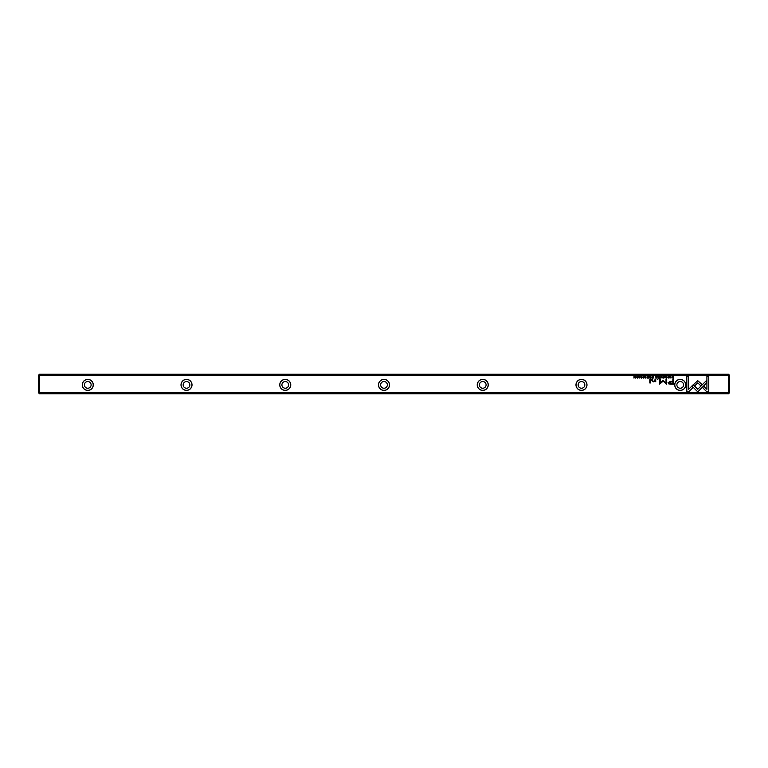 <?xml version="1.0" encoding="UTF-8"?>
<svg xmlns="http://www.w3.org/2000/svg" width="768" height="768" viewBox="0 0 768 768"><rect width="100%" height="100%" fill="white"/><g stroke="black" fill="none" stroke-linecap="round" stroke-linejoin="round"><path stroke-width="1.15" d="M660.979 376.195L660.192 378.106L661.123 376.493L662.035 378.106L660.979 376.195M691.901 385.997L697.766 391.872L706.493 383.126L706.493 380.506L697.766 389.251L693.226 384.71L691.901 385.997M708.768 391.901L708.768 376.205L706.915 376.205L706.915 389.299L703.92 386.304L702.614 387.619L706.896 391.901L708.768 391.901M697.795 380.726L693.552 384.451L694.867 385.757L697.786 382.829L700.704 385.728L702.01 384.422L697.795 380.726M665.52 376.704L666.298 376.378L666.883 377.146L666.298 377.933L665.53 377.606L666.269 378.134L667.181 377.136L666.298 376.157L665.52 376.704M652.464 378.106L653.203 378.106L653.203 376.195L651.773 377.578L652.464 378.106M670.627 376.195L670.906 378.106L670.627 376.195M648.422 376.195L647.078 376.195L648.134 376.416L648.134 377.069L647.146 377.069L648.134 377.885L647.098 378.106L648.422 378.106L648.422 376.195M663.715 378.134C664.992 377.472 664.992 376.819 663.715 376.157C662.429 376.819 662.429 377.472 663.715 378.134C662.429 377.472 662.429 376.819 663.715 376.157M650.131 378.106L650.88 378.106L650.88 376.195L650.592 377.059L649.373 376.195L650.131 378.106M642.048 376.752L641.549 376.157L640.742 376.742L642.029 377.616L640.819 377.664L641.52 378.134L642.326 377.597L641.04 376.723L642.048 376.752M688.675 391.901L692.966 387.61L691.651 386.304L688.675 389.28L688.675 376.205L686.832 376.205L686.832 391.901L688.675 391.901M728.515 375.312L39.485 375.312L39.485 392.688L728.515 392.688L728.515 375.312L729.053 374.765L728.515 374.227L39.485 374.227L38.947 374.765L39.485 375.312M685.738 384.893A5.501 5.501 0 0 1 677.472 389.654A5.501 5.501 0 0 1 677.472 380.122A5.501 5.501 0 0 1 685.738 384.893M586.992 384.893A5.501 5.501 0 0 1 578.736 389.654A5.501 5.501 0 0 1 578.736 380.122A5.501 5.501 0 0 1 586.992 384.893M488.246 384.893A5.501 5.501 0 0 1 479.99 389.654A5.501 5.501 0 0 1 479.99 380.122A5.501 5.501 0 0 1 488.246 384.893M389.501 384.893A5.501 5.501 0 0 1 381.245 389.654A5.501 5.501 0 0 1 381.245 380.122A5.501 5.501 0 0 1 389.501 384.893M290.765 384.893A5.501 5.501 0 0 1 282.509 389.654A5.501 5.501 0 0 1 282.509 380.122A5.501 5.501 0 0 1 290.765 384.893M192.019 384.893A5.501 5.501 0 0 1 183.763 389.654A5.501 5.501 0 0 1 183.763 380.122A5.501 5.501 0 0 1 192.019 384.893M93.274 384.893A5.501 5.501 0 0 1 85.018 389.654A5.501 5.501 0 0 1 85.018 380.122A5.501 5.501 0 0 1 93.274 384.893M670.608 384.134L673.574 384.134L673.574 378.998L672.845 378.998L672.845 381.254L670.579 381.254L667.987 382.742L668.736 383.894L670.608 384.134M643.306 376.195L643.594 378.106L643.306 376.195M672.979 378.106L673.574 378.106L673.574 376.195L672.115 376.416L671.856 377.126L672.979 378.106M662.861 380.448L660.25 383.03L660.25 379.037L659.664 379.037L659.664 384.086L663.13 381.158L666.605 384.086L666.605 379.037L666.019 379.037L666.019 383.04L662.861 380.448M644.515 376.704L645.283 376.378L645.869 377.146L645.283 377.933L644.515 377.606L645.264 378.134L646.176 377.136L645.283 376.157L644.515 376.704M656.275 378.106L657.024 378.106L657.024 376.195L656.746 377.059L655.526 376.195L656.275 378.106M637.574 378.134C638.851 377.472 638.851 376.819 637.574 376.157C636.298 376.819 636.298 377.472 637.574 378.134C636.298 377.472 636.298 376.819 637.574 376.157M639.504 376.195L639.792 378.106L639.504 376.195M659.357 376.195L658.013 376.195L659.069 376.416L659.069 377.069L658.08 377.069L659.069 377.885L658.032 378.106L659.357 378.106L659.357 376.195M635.645 376.195L635.376 377.818L633.974 376.195L633.974 378.106L634.234 376.541L635.645 378.106L635.645 376.195M650.477 378.998L649.795 378.998L649.795 382.963L650.477 382.963L650.477 378.998M669.36 376.752L668.861 376.157L668.064 376.742L669.341 377.616L668.131 377.664L668.842 378.134L669.638 377.597L668.352 376.723L669.36 376.752M658.099 378.998L657.293 379.594L658.099 378.998M655.709 380.87L655.709 378.998L655.008 378.998L655.008 380.525L653.635 381.456L652.56 380.554L652.56 378.998L651.869 378.998L651.869 380.63L653.472 381.821L655.037 381.283L655.766 381.763L655.709 380.87M39.485 392.688L38.947 393.235L38.4 392.688L38.4 375.312L38.947 374.765M729.053 374.765L729.6 375.312L729.6 392.688L729.053 393.235L728.515 392.688M729.053 393.235L728.515 393.773L39.485 393.773L38.947 393.235M84.413 384.893A3.36 3.36 0 0 1 89.453 381.984A3.36 3.36 0 0 1 89.453 387.792A3.36 3.36 0 0 1 84.413 384.893M93.206 384.893A5.434 5.434 0 0 0 85.056 380.189A5.434 5.434 0 0 0 85.056 389.587A5.434 5.434 0 0 0 93.206 384.893M183.158 384.893A3.36 3.36 0 0 1 188.189 381.984A3.36 3.36 0 0 1 188.189 387.792A3.36 3.36 0 0 1 183.158 384.893M191.942 384.893A5.434 5.434 0 0 0 183.802 380.189A5.434 5.434 0 0 0 183.802 389.587A5.434 5.434 0 0 0 191.942 384.893M281.904 384.893A3.36 3.36 0 0 1 286.934 381.984A3.36 3.36 0 0 1 286.934 387.792A3.36 3.36 0 0 1 281.904 384.893M290.688 384.893A5.434 5.434 0 0 0 282.538 380.189A5.434 5.434 0 0 0 282.538 389.587A5.434 5.434 0 0 0 290.688 384.893M380.64 384.893A3.36 3.36 0 0 1 385.68 381.984A3.36 3.36 0 0 1 385.68 387.792A3.36 3.36 0 0 1 380.64 384.893M389.434 384.893A5.434 5.434 0 0 0 381.283 380.189A5.434 5.434 0 0 0 381.283 389.587A5.434 5.434 0 0 0 389.434 384.893M479.386 384.893A3.36 3.36 0 0 1 484.426 381.984A3.36 3.36 0 0 1 484.426 387.792A3.36 3.36 0 0 1 479.386 384.893M488.17 384.893A5.434 5.434 0 0 0 480.029 380.189A5.434 5.434 0 0 0 480.029 389.587A5.434 5.434 0 0 0 488.17 384.893M578.131 384.893A3.36 3.36 0 0 1 583.162 381.984A3.36 3.36 0 0 1 583.162 387.792A3.36 3.36 0 0 1 578.131 384.893M586.915 384.893A5.434 5.434 0 0 0 578.774 380.189A5.434 5.434 0 0 0 578.774 389.587A5.434 5.434 0 0 0 586.915 384.893M676.867 384.893A3.36 3.36 0 0 1 681.907 381.984A3.36 3.36 0 0 1 681.907 387.792A3.36 3.36 0 0 1 676.867 384.893M685.661 384.893A5.434 5.434 0 0 0 677.51 380.189A5.434 5.434 0 0 0 677.51 389.587A5.434 5.434 0 0 0 685.661 384.893M670.666 381.85L668.928 382.694L672.845 383.53L672.845 381.85L670.666 381.85M650.179 377.29L649.728 377.578L650.592 377.866L650.179 377.29M672.835 376.416L672.154 377.126L673.286 377.894L672.835 376.416M663.715 377.923L663.715 376.378M656.323 377.29L655.872 377.578L656.746 377.866L656.323 377.29M652.512 377.27L652.07 377.578L652.925 377.885L652.512 377.27M637.574 377.923L637.574 376.378"/></g></svg>
